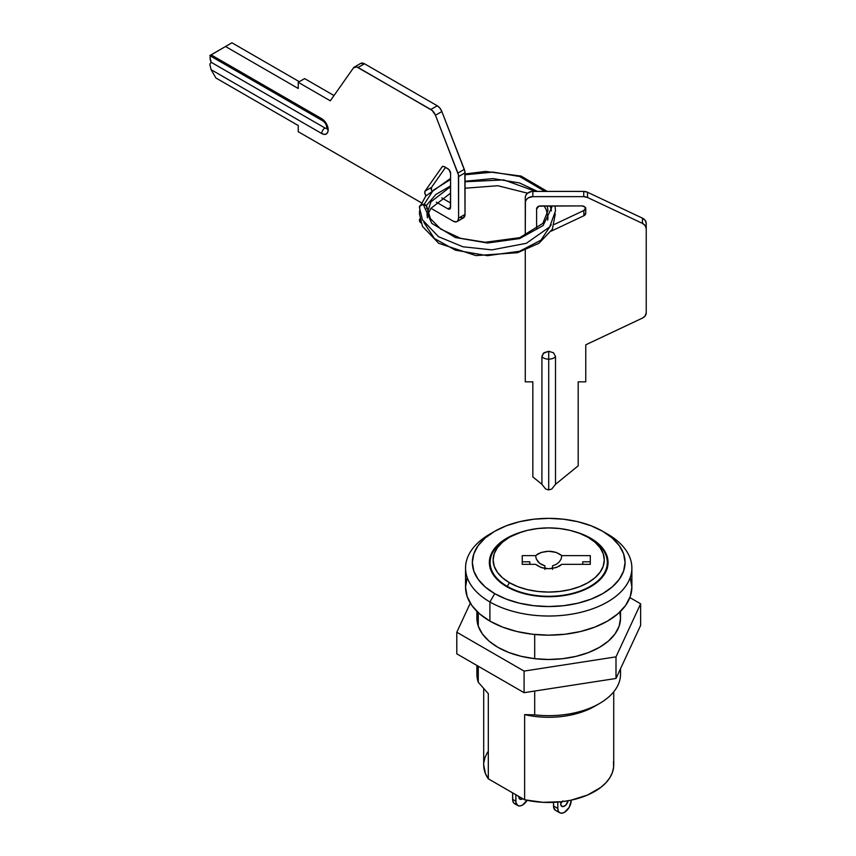 <?xml version="1.0" encoding="UTF-8"?>
<svg xmlns="http://www.w3.org/2000/svg" width="856" height="856" viewBox="0 0 856 856"><rect width="100%" height="100%" fill="white"/><g stroke="black" fill="none" stroke-linecap="round" stroke-linejoin="round"><path stroke-width="1.28" d="M509.416 537.301L507.276 538.542A58.593 33.823 0 0 0 507.276 586.381L509.416 582.679A55.565 32.079 180 0 1 509.416 537.301A55.565 32.079 180 0 1 588.008 537.301L594.92 542.169L600.045 547.712L603.213 553.736L604.283 559.985L603.213 566.244L600.045 572.268L594.92 577.811L588.008 582.679L579.587 586.66L569.978 589.634L559.557 591.453L548.707 592.074L537.868 591.453L527.446 589.634L517.837 586.66L509.416 582.679L502.504 577.811L497.379 572.268L494.212 566.244L493.142 559.985L494.212 553.736L497.379 547.712L502.504 542.169L509.416 537.301L517.837 533.309L527.446 530.346L537.868 528.527L548.707 527.906L559.557 528.527L569.978 530.346L579.587 533.309L588.008 537.301A55.565 32.079 180 0 1 588.008 582.679A55.565 32.079 180 0 1 509.416 582.679L507.276 586.381A58.593 33.823 0 0 0 590.148 586.381A58.593 33.823 0 0 0 590.148 538.542L590.148 538.542A58.593 33.823 180 0 1 607.3 562.456A58.593 33.823 180 0 1 571.134 593.711A58.593 33.823 180 0 1 507.276 586.381L507.276 586.991L507.276 586.381A58.593 33.823 180 0 1 490.124 562.456A58.593 33.823 180 0 1 508.378 537.921M467.151 577.779L465.546 587.152A83.16 48.011 0 0 0 489.91 621.103L489.91 601.961L494.715 593.636A76.355 44.084 180 0 1 494.715 531.287A76.355 44.084 180 0 1 602.71 531.287L612.201 537.964L619.263 545.593L623.607 553.853L625.073 562.456L623.607 571.059L619.263 579.33L612.201 586.948L602.71 593.636L591.132 599.114L577.928 603.191L563.612 605.695L548.707 606.54L533.812 605.695L519.496 603.191L506.292 599.114L494.715 593.636L485.224 586.948L478.162 579.33L473.817 571.059L472.351 562.456L473.817 553.853L478.162 545.593L485.224 537.964L494.715 531.287L506.292 525.798L519.496 521.732L533.812 519.218L548.707 518.372L563.612 519.218L577.928 521.732L591.132 525.798L602.71 531.287A76.355 44.084 180 0 1 602.71 593.636A76.355 44.084 180 0 1 494.715 593.636L489.91 601.961A83.16 48.011 0 0 0 607.514 601.961A83.16 48.011 0 0 0 607.514 534.069A83.16 48.011 0 0 0 607.514 534.058A83.16 48.011 180 0 1 631.878 568.01A83.16 48.011 180 0 1 580.539 612.372A83.16 48.011 180 0 1 489.91 601.961L489.91 621.103A83.16 48.011 0 0 0 580.539 631.514A83.16 48.011 0 0 0 631.878 587.152L630.273 577.779M607.289 567.956A58.593 33.823 0 0 0 607.065 565.548M490.124 563.184A59.353 34.261 0 0 0 489.6 565.548M575.585 531.908A59.353 34.261 180 0 1 590.683 538.231L590.683 538.852L590.683 538.231L581.684 533.973L575.564 531.908M506.741 586.692A59.353 34.261 180 0 1 489.365 562.456A59.353 34.261 180 0 1 521.839 531.908L506.741 538.231L499.369 543.421L493.88 549.349L490.499 555.779L489.365 562.456L490.499 569.144L493.88 575.574L499.369 581.492L506.741 586.692L515.74 590.95L526.001 594.118L537.129 596.065L548.707 596.728L560.295 596.065L571.423 594.118L581.684 590.95L590.683 586.692L598.055 581.492L603.544 575.574L606.925 569.144L608.06 562.456L606.925 555.779L603.544 549.349L598.055 543.421L590.683 538.231A59.353 34.261 180 0 1 608.06 562.456A59.353 34.261 180 0 1 571.423 594.118A59.353 34.261 180 0 1 506.741 586.692M522.246 561.793L529.811 561.793L529.811 564.35L529.811 561.793L522.246 561.793L522.246 564.35L535.621 564.35L541.153 567.549L548.707 568.716L556.272 567.549L561.803 564.35L590.298 564.35L590.298 555.63L561.803 555.63L556.272 552.43L548.707 551.264L541.153 552.43L535.621 555.63L522.246 555.63L522.246 564.35L522.246 555.63L535.621 555.63L536.284 558.979L538.199 561.996L541.185 564.372L544.93 565.859L544.93 568.438L544.93 565.859L539.58 563.28L536.284 558.979L535.621 555.63L538.017 553.821C546.963 549.948 554.902 550.558 561.803 555.63L590.298 555.63L590.298 564.35L561.803 564.35L559.407 566.158C550.451 570.032 542.522 569.422 535.621 564.35L522.246 564.35M590.298 561.793L582.733 561.793L582.733 564.35L582.733 561.793L590.298 561.793M552.495 568.438L552.495 565.859L556.24 564.372L559.225 561.996L561.14 558.979L561.803 555.63L561.14 558.979L559.225 561.996L556.24 564.372L552.495 565.859L552.495 569.358M620.097 669.627A71.818 41.463 180 0 1 599.5 703.514A71.818 41.463 180 0 1 534.69 714.856L534.69 691.049L534.69 714.856A71.818 41.463 0 0 0 620.536 674.186L620.536 668.686M620.536 611.355L620.536 618.011A71.818 41.463 180 0 1 576.195 656.327A71.818 41.463 180 0 1 497.925 647.339A71.818 41.463 180 0 1 476.888 618.011L478.269 626.111L482.356 633.889L488.99 641.058L497.925 647.339L508.806 652.497L521.229 656.327L534.7 658.681L534.69 634.478L534.69 658.681L548.707 659.484L562.724 658.681L576.195 656.327L588.618 652.497L599.5 647.339L608.434 641.058L615.068 633.889L619.155 626.111L620.536 618.011L619.798 612.072M596.974 704.905A65.024 37.536 180 0 1 524.642 714.621L524.642 799.804A65.024 37.536 0 0 0 613.731 764.932L613.731 691.808M494.715 531.287L489.91 534.069A83.16 48.011 0 0 0 489.91 601.961A83.16 48.011 180 0 1 465.546 568.01A83.16 48.011 180 0 1 492.414 532.678M465.546 568.01L465.546 587.152L467.151 596.514L471.881 605.524L479.563 613.827L489.91 621.103L502.504 627.073L516.885 631.514L532.486 634.243L548.707 635.163L564.939 634.243L580.539 631.514L594.92 627.073L607.514 621.103L617.861 613.827L625.543 605.524L630.273 596.514L631.878 587.152L631.878 568.01M476.888 665.444L476.888 674.186A71.818 41.463 0 0 0 478.269 682.286L478.269 666.236L478.269 682.286A71.818 41.463 180 0 1 478.226 666.214M478.269 626.111L478.269 612.671L478.269 626.111M483.694 688.652L483.694 764.932A65.024 37.536 0 0 0 488.316 778.832L488.316 693.638L478.269 682.286L488.316 693.638L488.316 778.832L524.642 799.804L542.993 802.329L561.825 801.697L570.931 800.21L587.537 795.042L600.869 787.349L605.952 782.737L609.814 777.762L612.393 772.508L613.624 767.094L613.474 761.637M487.61 752.103L485.031 757.357L483.8 762.771M483.694 764.836L485.459 773.621L488.316 778.832L524.642 799.804L524.642 714.621A65.024 37.536 0 0 0 594.685 706.286L599.5 703.514M607.824 565.548A59.353 34.261 0 0 0 607.3 563.184M534.69 714.856L524.642 714.621L534.69 714.856M544.93 569.358L544.93 565.859M629.888 597.595L640.63 603.801L640.63 625.404L640.63 603.801L615.999 656.862L615.999 678.466L640.63 625.404L615.999 678.466L615.999 656.862L524.086 671.083L524.086 692.686L615.999 678.466L524.086 692.686L524.086 671.083L456.794 632.231L456.794 653.845L524.086 692.686L456.794 653.845L456.794 632.231L470.297 603.148L456.794 632.231L524.086 671.083L615.999 656.862L640.63 603.801L629.888 597.595M477.627 612.072L476.888 618.011L476.888 611.355M557.802 802.104L557.802 808.449L553.522 805.988L553.522 802.372L553.65 807.411L555.48 810.311A9.448 5.457 120 0 1 553.522 805.988L557.802 808.449L557.802 802.104M562.852 800.874L561.643 802.511M559.76 812.783A9.448 5.457 -60 0 0 564.478 812.312A9.448 5.457 -60 0 0 571.166 800.735L569.208 807.326L564.478 812.312L561.921 813.2L559.76 812.783L558.305 811.114L557.802 808.449A9.448 5.457 -60 0 0 559.76 812.783L555.48 810.311M560.744 801.826L561.022 805.464L563.055 806.641L565.912 804.982L568.117 800.756A5.297 3.06 -60 0 1 565.484 805.4A5.297 3.06 -60 0 1 561.836 806.395A5.297 3.06 -60 0 1 560.744 803.977L560.744 801.826M527.243 800.071L522.513 805.057L519.956 805.945L517.794 805.528L515.965 802.628L515.836 794.721L515.836 801.195L512.626 799.343L512.626 792.87L512.755 800.777L513.75 802.982L515.601 804.052M518.811 797.278A5.297 3.06 120 0 0 519.571 796.872L519.314 797.032M518.779 796.412L519.87 799.151L522.781 798.723A5.297 3.06 -60 0 1 519.87 799.151A5.297 3.06 -60 0 1 518.779 796.722L518.779 796.412M527.082 800.339A9.448 5.457 -60 0 1 522.513 805.057A9.448 5.457 -60 0 1 517.794 805.528A9.448 5.457 -60 0 1 515.836 801.195L512.626 799.343A9.448 5.457 120 0 0 514.584 803.677L517.794 805.528M560.744 803.313A5.297 3.06 120 0 0 562.36 801.633M541.912 356.535A7.372 4.259 0 0 0 548.707 359.156L548.707 351.302L543.293 353.325L541.912 356.535L541.912 484.314L545.657 489.022L548.707 489.932L548.707 359.156A7.372 4.259 180 0 1 541.912 356.535L541.912 484.314L545.657 489.022L548.707 489.932L551.767 489.022L548.707 489.932L548.707 359.156A7.372 4.259 0 0 0 555.512 356.535A7.372 4.259 180 0 1 548.707 359.156L548.707 351.302L543.945 352.747L541.912 356.535M525.274 197.586L525.274 235.561L525.423 201.62L526.547 199.394L528.634 197.693L532.839 196.655L532.839 191.412L583.728 191.412L583.728 196.655L532.839 196.655L583.728 196.655L587.516 197.479L587.516 192.247L642.46 218.152L642.46 223.384L587.516 197.479L642.46 223.384L645.231 225.642L646.237 228.734L646.237 223.491A7.565 6.174 180 0 0 642.46 218.152L645.231 220.409L646.237 223.491L646.237 312.729L646.237 228.734A7.565 6.174 -0 0 0 642.46 223.384L642.46 218.152L587.516 192.247A7.565 6.174 180 0 0 583.728 191.412L587.516 192.247L587.516 197.479A7.565 6.174 -0 0 0 583.728 196.655L583.728 191.412L532.839 191.412A7.565 6.174 180 0 0 525.274 197.586L525.851 195.232L527.489 193.221L531.362 191.541L532.839 191.412L532.839 196.655A7.565 6.174 -0 0 0 525.274 202.829L525.274 197.586M525.274 250.187L525.274 381.84L532.839 381.84L532.839 476.91L541.912 484.314L532.839 476.91L532.839 381.84L525.274 381.84L525.274 250.187M555.512 356.535L555.512 484.314L551.767 489.022L555.512 484.314L578.196 465.803L578.196 381.84L585.761 381.84L585.761 344.808L642.46 318.079L585.761 344.808L585.761 381.84L578.196 381.84L578.196 465.803L555.512 484.314L555.512 356.535L553.479 352.747L548.707 351.302M646.237 312.729L645.231 315.821L642.46 318.079A7.565 6.174 -0 0 0 646.237 312.729M585.761 209.003L584.648 206.82L581.973 205.911L538.948 206.146L536.616 209.003L536.616 229.194L536.616 209.003A3.777 3.082 -0 0 1 540.393 205.911L581.973 205.911A3.777 3.082 -0 0 1 585.761 209.003L585.761 213.069L585.761 209.003M551.296 231.099L583.867 215.744L585.761 213.069A3.777 3.082 -0 0 1 583.867 215.744L551.296 231.099M537.054 228.862A3.777 3.082 180 0 1 536.616 227.429L537.119 228.969M585.686 208.415A3.777 3.082 180 0 1 583.867 210.501L583.867 215.744L583.867 210.501L554.399 224.39L583.867 210.501L585.761 207.826M551.232 224.711L540.885 240.215L519.603 251.247L487.471 255.677L455.339 250.166L434.42 238.514L423.88 222.432M547.284 205.911L547.958 210.704L542.843 223.405L519.731 237.658L485.277 242.269L460.624 238.332L440.754 229.108L430.418 218.622L426.994 207.387A3.777 3.082 180 0 0 423.206 204.295L431.82 223.395L455.339 237.508L487.471 243.018L519.603 238.589L543.121 225.545L551.735 207.537L551.671 205.911L551.735 207.537L543.121 225.545L519.603 238.589L487.471 243.018L455.339 237.508L431.82 223.395L423.206 204.295L426.705 206.2L426.705 208.564M544.951 191.412L519.603 176.486L493.088 172.109L465.022 174.774L493.088 172.109L519.603 176.486L544.951 191.412M450.588 179.407L433.222 190.31L424.127 204.391L433.222 190.31L450.588 179.407M420.542 222.528L419.429 220.345L420.542 218.162M419.718 208.564L419.718 206.2L423.206 204.295A3.777 3.082 180 0 0 419.429 207.387L422.425 219.799L438.454 236.663L462.893 246.774L491.868 249.877L526.312 243.307L549.712 226.894L555.512 210.779L555.052 205.911M420.981 222.838A3.777 3.082 -0 0 1 419.429 220.345A3.777 3.082 -0 0 1 419.9 218.858M426.288 205.601L435.854 194.494L450.588 185.88M465.022 181.258L493.088 178.583L519.603 182.97L537.472 191.412M550.098 205.911L551.478 210.779M298.23 131.696L421.719 202.99L298.23 131.696L298.23 125.522L298.23 131.696M459.672 217.499L463.46 217.873L465.022 214.407L458.602 218.109A7.565 4.366 60 0 1 457.04 221.576A7.565 4.366 60 0 1 453.263 221.201L430.932 208.308L453.263 221.201L456.227 221.875L457.703 221.019L458.602 218.109L458.602 176.55L465.022 172.848L465.022 214.407L458.602 218.109L458.42 174.849L435.458 115.239L441.867 111.537L464.305 169.349L457.885 173.051L435.458 115.239L432.216 110.488L358.075 67.474L364.495 63.772L437.245 105.769L430.825 109.482L356.695 66.886L353.453 67.892L330.298 100.826L298.23 82.304L298.23 88.478L225.524 46.502L211.165 54.88M215.894 77.982L298.23 125.522L215.894 77.982L211.09 69.657L215.894 77.982M209.827 64.296L211.09 69.657L321.749 133.547L211.09 69.657L209.827 64.296L211.165 62.285A7.565 4.366 60 0 1 210.437 55.993L210.095 57.973L211.165 62.285L209.827 64.296M231.933 42.8L225.524 46.502L231.933 42.8L299.3 81.695L231.933 42.8M457.04 221.576L463.46 217.873A7.565 4.366 -120 0 0 465.022 214.407L464.84 171.147L441.867 111.537L439.92 108.145L437.245 105.769L364.495 63.772L358.075 67.474A7.565 4.366 60 0 0 354.298 67.1A7.565 4.366 60 0 0 353.453 67.892L330.298 100.826L298.23 82.304L304.64 78.602L298.23 82.304L298.23 88.478L225.524 46.502L209.827 55.565M210.448 55.212L211.004 54.891L210.448 55.212M304.64 78.602L334.011 95.551L304.64 78.602M364.495 63.772L360.718 63.398A7.565 4.366 -120 0 1 364.495 63.772M450.588 202.99L441.803 197.918L450.588 202.99M431.52 190.439L431.52 187.346L445.559 167.369L431.52 187.346L425.1 191.049L442.081 166.899L443.697 166.396L448.94 169.552L450.588 173.361L450.384 208.372L448.94 209.206L447.913 208.853L436.325 202.155L447.913 208.853L450.588 207.312L447.913 208.853A3.777 2.183 60 0 0 449.807 209.035L449.807 209.035A3.777 2.183 60 0 0 450.588 207.312L450.588 173.361A3.777 2.183 60 0 0 447.913 168.728L444.392 166.695A3.777 2.183 60 0 0 442.499 166.503A3.777 2.183 60 0 0 442.081 166.899L425.1 191.049L431.52 187.346A3.777 2.183 -120 0 0 431.36 189.968M328.169 129.834L327.677 132.391L326.286 133.996L324.199 134.392L321.749 133.547A9.074 5.243 -120 0 0 328.169 129.834A9.074 5.243 -120 0 0 321.749 118.727L326.286 123.521L328.169 129.834A4.537 2.622 180 0 1 326.832 127.983A4.537 2.622 -0 0 0 328.169 129.834M211.09 54.838L321.77 118.738L211.09 54.838M426.085 195.831L424.833 193.242L425.1 191.049A3.777 2.183 60 0 0 425.999 195.735M458.602 176.55L465.022 172.848A7.565 4.366 -120 0 0 464.305 169.349L457.885 173.051A7.565 4.366 60 0 1 458.602 176.55M435.458 115.239L441.867 111.537A7.565 4.366 -120 0 0 437.245 105.769L430.825 109.482A7.565 4.366 60 0 1 435.458 115.239M327.923 127.416L326.746 128.668L326.832 127.983C326.618 124.912 325.237 122.515 322.691 120.803A4.537 2.622 -60 0 1 321.749 118.727L321.77 118.738A4.537 2.622 120 0 0 322.691 120.803L209.763 55.608M324.959 127.983L211.165 62.285L324.959 127.983A4.537 2.622 120 0 0 321.749 133.547A4.537 2.622 -60 0 1 324.959 127.983A4.537 2.622 60 0 0 326.81 128.379M590.148 538.542L588.008 537.301M607.514 534.069L602.71 531.287M607.3 562.456L607.3 568.63M490.124 562.456L490.124 568.63M428.118 213.872L430.9 208.35L450.588 193.092M465.022 188.224L497.818 185.731L527.542 193.189M544.063 205.911L546.171 209.463L547.958 217.092L547.68 220.163M427.422 217.873L426.994 213.818L430.943 201.813L450.588 186.619M465.022 181.75L503.831 179.91L535.728 191.412M419.429 220.345L419.44 219.639M555.298 213.872L552.388 229.205L538.97 243.264L517.495 252.723L475.893 255.591L438.689 243.297L422.479 226.391L419.429 213.786L419.633 210.63M420.981 204.894L425.742 196.088L450.588 178.401M465.022 173.982L485.513 171.414L521.09 176.079L547.251 191.412M354.298 67.1L360.718 63.398"/></g></svg>
